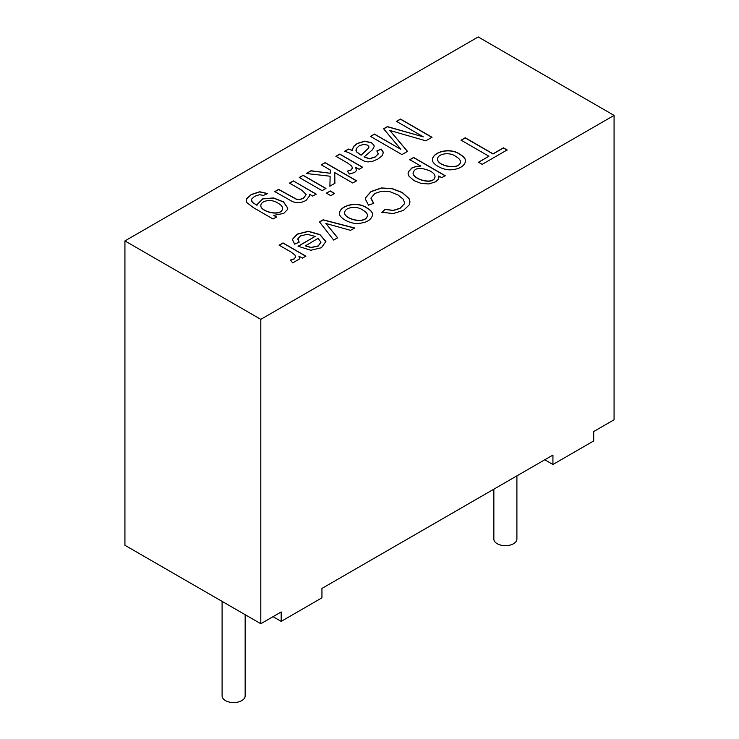 <?xml version="1.0" encoding="UTF-8"?>
<svg xmlns="http://www.w3.org/2000/svg" width="739" height="739" viewBox="0 0 739 739"><rect width="100%" height="100%" fill="white"/><g stroke="black" fill="none" stroke-linecap="round" stroke-linejoin="round"><path stroke-width="1.11" d="M293.328 180.898L316.172 194.08L312.689 196.094L309.447 194.218L309.706 195.706L305.946 200.592L301.392 202.347L296.866 202.708L292.801 201.765L274.779 191.604L278.64 189.378L296.533 199.197L300.016 199.345L303.433 198.2L306.168 194.606L301.983 190.32L289.494 183.106L293.328 180.898L316.172 194.237M309.447 194.218L309.706 195.78M289.494 183.263L293.328 181.055M299.258 177.628L303.092 175.411L325.936 188.602M303.092 175.254L325.936 188.445L322.102 190.662L299.258 177.471L303.092 175.411M326.352 193.276L330.194 191.059L334.61 193.609M330.194 190.902L334.61 193.452L330.776 195.669L326.352 193.119L330.194 191.059M321.225 164.945L325.058 162.737L356.577 180.935M306.177 173.637L310.934 170.885L330.194 173.268L330.25 170.007L321.225 164.788L325.058 162.737M329.899 186.311L330.13 176.224L306.177 173.48L310.934 170.885M325.058 162.58L356.577 180.778L352.743 182.986L334.758 172.603L334.887 183.438M310.934 170.727L330.194 173.268M330.194 173.111L330.25 170.007M334.758 172.603L334.887 183.281L329.899 186.154L330.13 176.224M335.931 156.456L339.792 154.229L362.637 167.411M347.376 171.282L350.942 170.146L352.503 167.873M355.671 167.282L356.429 170.552L354.711 172.436L349.473 174.007L347.275 171.143L350.942 169.988L352.448 168.224L351.755 166.183L347.903 163.208L335.931 156.298L339.792 154.072L362.637 167.254L359.136 169.277L355.671 167.282L356.512 170.035M364.096 156.807L369.491 158.682L375.209 156.88L378.266 153.998L376.862 150.932L381.176 149.047L383.384 152.28L382.266 155.578L377.888 159.051L372.465 161.388L368.04 161.933L364.207 161.12L348.217 152.373L344.503 151.347L348.466 149.056L352.152 150.248L353.639 146.359L357.186 143.449L364.789 141.158L371.541 142.71L373.823 144.927L374.22 146.461L372.521 149.712L364.096 156.964L369.491 158.839L375.209 157.037L378.322 153.629M352.152 150.248L353.639 146.516L357.186 143.606L364.789 141.315L371.541 142.867L373.823 145.075L374.22 146.534M348.466 149.056L352.152 150.405M361.103 155.051L368.567 148.133L368.835 146.516L367.542 145.14L363.764 144.317L359.283 145.722L356.244 148.585L356.392 151.624L361.103 155.208L368.567 148.29L368.927 147.126M355.893 150.072L356.392 151.781L361.103 155.208M344.503 151.504L348.466 149.213M381.176 149.047L383.439 152.927M376.862 151.089L381.176 149.204M276.515 216.98L273.042 218.984L253.301 207.585L246.844 202.597L246.253 200.555L246.761 198.588L251.269 194.505L259.712 191.761L267.657 193.563L263.398 195.41L259.528 194.699L254.493 196.371L251.352 199.391L252.359 202.274L257.033 205.285L256.987 204.638L262.816 198.754L273.652 197.95L283.517 201.904L287.776 208.084L287.545 209.47L283.748 213.405L273.707 215.354L276.515 216.98M423.308 136.854L396.455 121.353L400.464 119.044L431.982 137.242L425.775 140.816L389.832 130.452L407.503 151.375L401.951 154.58L370.433 136.382L374.433 134.073L400.815 149.306L383.615 128.771L387.365 126.6L423.308 136.854L387.365 126.757L383.615 128.928M290.492 260.017L294.131 258.862L295.665 257.107L294.972 255.057L291.092 252.073L279.148 245.172L283.009 242.946L305.854 256.137L302.371 258.142L298.889 256.137L299.711 258.826L292.69 262.89L290.492 260.017M298.094 246.235L315.156 236.388L307.276 234.309L300.487 235.926L297.946 238.679L299.166 242.161L294.676 244.147L292.607 239.99L292.727 238.983L297.318 234.078L308.348 231.27L319.95 234.586L325.908 241.459L321.4 247.741L310.796 250.253L298.094 246.235M552.929 464.48L552.929 455.067L321.945 588.429L321.945 597.842L281.18 621.379L281.18 611.966L260.802 623.725L124.928 545.28L124.928 240.905L260.802 319.359L614.072 115.395L614.072 419.77L593.694 431.539L593.694 440.952L552.929 464.48L544.772 459.778M124.928 240.905L478.198 36.95L614.072 115.395M488.895 156.215L461.062 140.151L465.21 137.75L493.042 153.823L503.435 147.818L507.12 149.952L482.188 164.344L478.493 162.22L488.895 156.215L478.493 162.377M459.695 154.128C463.621 156.391 465.588 158.7 465.598 161.056C464.369 166.377 459.205 169.314 450.116 169.868C441.746 169.822 431.936 163.966 432.38 159.559C433.146 151.449 450.467 147.384 459.695 154.128L459.695 154.285C463.584 156.52 465.552 158.811 465.598 161.13M420.842 166.081L409.757 159.679L413.609 157.453L445.192 175.688L441.719 177.693L438.763 175.993L438.532 179.124L435.557 181.831L428.869 183.946L421.239 183.466L414.099 180.649L409.046 176.279L408.067 173.369L408.418 171.679L411.956 167.892L416.251 166.358L420.842 166.081L416.251 166.515L411.956 168.049L408.418 171.836L408.067 173.443M381.86 212.25L385.028 209.331L393.176 210.384L400.011 208.259L404.325 203.761L404.51 202.495L403.088 199.077L398.044 195.022L389.869 191.66L381.758 191.189L374.95 193.424L371.024 198.006L373.712 203.354L368.512 205.146L365.278 198.994L365.389 197.904L371.006 191.54L381.379 187.946L392.215 188.611L402.339 192.519L409.046 198.569L409.979 201.904L409.23 204.869L403.512 210.375L393.139 213.58L381.86 212.25M366.747 207.788C370.664 210.042 372.622 212.342 372.632 214.698C371.449 220.019 366.304 222.966 357.177 223.529C348.854 223.474 339.053 217.682 339.413 213.285C340.189 205.082 357.445 201.073 366.747 207.788L366.747 207.945C370.618 210.172 372.585 212.453 372.632 214.772M333.677 240.064L319.47 221.894L323.119 219.788L354.637 227.972L350.526 230.337L325.881 223.464L337.658 237.773L333.677 240.064M362.766 210.061C356.946 205.507 344.965 207.142 344.605 212.583C344.078 219.363 366.479 224.573 367.422 215.345C367.422 213.571 365.87 211.816 362.766 210.061M278.197 203.299C272.543 198.874 261.421 200.084 260.821 205.377C260.1 211.548 281.725 217.192 282.603 208.343C282.603 206.624 281.134 204.952 278.197 203.299M493.846 489.181L493.846 539.008A11.528 6.66 0 0 0 497.218 543.719A11.528 6.66 0 0 0 509.79 545.16A11.528 6.66 0 0 0 516.903 539.008L516.903 475.87M260.821 205.451L260.821 205.534C260.1 211.705 281.725 217.349 282.603 208.5L282.603 208.416M246.253 200.629L246.761 198.745L251.269 194.662L259.712 191.918L267.5 193.627M273.707 215.354L276.515 217.137M256.987 204.721L262.862 198.893L273.642 198.107L283.471 202.024L287.776 208.167M251.251 200.13L252.359 202.431L257.033 205.285M305.309 245.754L311.128 247.426L318.213 245.921L320.92 242.235L318.13 238.346L305.309 245.911L311.128 247.583L318.213 246.078L320.92 242.318M279.148 245.33L283.009 243.103L305.854 256.294M297.872 239.362L299.073 242.198M298.094 246.392L315.156 236.388M292.607 240.073L292.727 239.131L297.318 234.235L308.348 231.427L319.95 234.743L325.908 241.81M455.714 156.4C449.94 151.809 437.876 153.527 437.562 158.876C437.008 166.293 460.628 170.33 460.388 161.656C460.425 159.975 458.873 158.22 455.714 156.4M409.757 159.836L413.609 157.61L445.192 175.845M437.562 158.959L437.562 159.033C437.008 166.451 460.628 170.487 460.388 161.813L460.388 161.739M432.38 159.642C433.294 151.55 450.494 147.569 459.695 154.285M430.172 171.023C420.399 166.996 414.708 167.614 413.092 172.88C412.334 178.81 433.756 185.757 435.022 176.686C435.003 174.69 433.377 172.806 430.172 171.023M385.028 209.331L393.176 210.541L400.011 208.416L404.325 203.918L404.51 202.569M370.987 198.662L373.583 203.401M413.092 172.963L413.092 173.037C412.334 178.967 433.756 185.914 435.022 176.843L435.022 176.769M438.763 175.993L438.948 177.388M222.097 601.38L222.097 695.898A11.528 6.66 0 0 0 225.478 700.609A11.528 6.66 0 0 0 238.041 702.05A11.528 6.66 0 0 0 245.154 695.898L245.154 614.691M461.062 140.308L465.21 137.907L493.042 153.98L503.435 147.976L507.12 150.109M281.18 621.379L273.033 616.668M260.802 623.725L260.802 319.359M365.278 199.068L365.389 198.061L371.006 191.697L381.379 188.103L392.215 188.768L402.339 192.676L409.046 198.726L409.979 201.978M381.86 212.407L385.028 209.488M344.605 212.666L344.605 212.74C344.078 219.52 366.479 224.73 367.422 215.502L367.422 215.418M339.413 213.359C340.328 205.193 357.473 201.257 366.747 207.945M319.47 222.051L323.119 219.945L354.637 228.129M325.881 223.464L337.658 237.93M298.889 256.137L299.711 258.899M290.593 260.156L294.131 259.019L295.72 256.747M396.455 121.51L400.464 119.201L431.982 137.399M389.832 130.452L407.503 151.532M370.433 136.539L374.433 134.23L400.815 149.306M274.779 191.761L278.64 189.535L296.533 199.354L300.016 199.502L303.433 198.357L306.168 194.68"/></g></svg>
